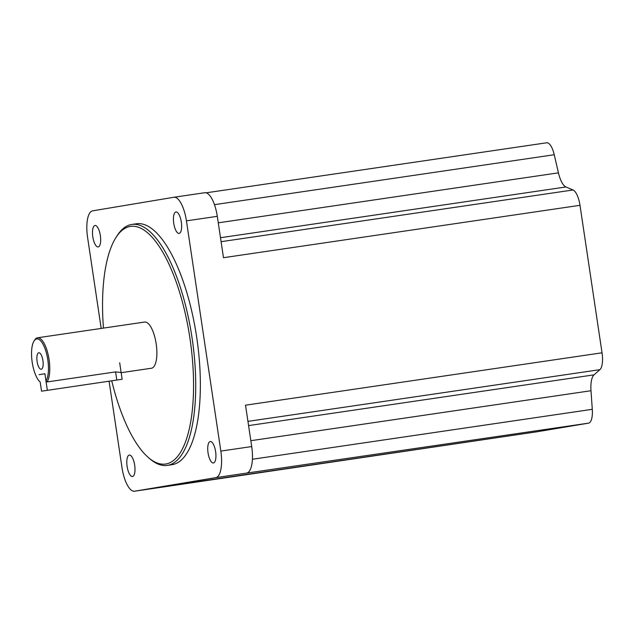 <?xml version="1.0" encoding="UTF-8"?>
<svg xmlns="http://www.w3.org/2000/svg" width="634" height="634" viewBox="0 0 634 634"><rect width="100%" height="100%" fill="white"/><g stroke="black" fill="none" stroke-linecap="round" stroke-linejoin="round"><path stroke-width="0.95" d="M41.535 391.194L122.14 379.267L41.535 391.194L40.164 382.009A22.348 7.901 -98.4 0 1 40.061 381.922L40.164 382.009M45.973 381.034A22.348 7.901 -98.4 0 0 47.796 359.716A22.348 7.901 -98.4 0 0 34.046 340.981L34.704 339.951A23.347 8.25 81.6 0 1 37.533 337.787A23.347 8.25 81.6 0 1 49.072 359.518A23.347 8.25 81.6 0 1 47.059 381.961L45.973 381.034L44.879 373.727L39.07 374.694L44.879 373.727L47.344 390.219M42.914 360.532A8.337 2.948 -98.4 0 0 38.793 352.766A8.337 2.948 -98.4 0 0 37.097 361.507A8.337 2.948 -98.4 0 0 41.218 369.265A8.337 2.948 -98.4 0 0 42.914 360.532M34.046 340.981A22.348 7.901 -98.4 0 0 32.215 362.323A22.348 7.901 -98.4 0 0 40.061 381.922M37.533 337.787L144.647 322.048A23.347 8.25 81.6 0 1 156.178 343.786A23.347 8.25 81.6 0 1 151.431 368.243L121.157 372.689M47.059 381.961L115.586 371.896L121.126 372.483M134.677 465.158A10.841 3.828 -98.4 0 0 129.32 455.061A10.841 3.828 -98.4 0 0 127.117 466.418A10.841 3.828 -98.4 0 0 132.474 476.514A10.841 3.828 -98.4 0 0 134.677 465.158M215.615 451.622A10.841 3.828 -98.4 0 0 210.258 441.533A10.841 3.828 -98.4 0 0 208.055 452.89A10.841 3.828 -98.4 0 0 213.412 462.979A10.841 3.828 -98.4 0 0 215.615 451.622M100.362 235.586A10.841 3.828 -98.4 0 0 95.013 225.498A10.841 3.828 -98.4 0 0 92.81 236.847A10.841 3.828 -98.4 0 0 98.159 246.943A10.841 3.828 -98.4 0 0 100.362 235.586M181.308 222.058A10.841 3.828 -98.4 0 0 175.951 211.962A10.841 3.828 -98.4 0 0 173.748 223.319A10.841 3.828 -98.4 0 0 179.105 233.415A10.841 3.828 -98.4 0 0 181.308 222.058M111.742 380.875A120.103 42.454 -98.4 0 0 148.332 457.494A120.103 42.454 -98.4 0 0 189.915 338.144A120.103 42.454 -98.4 0 0 115.998 237.457A120.103 42.454 -98.4 0 0 103.445 328.103M115.998 237.457L117.1 235.737A121.776 43.041 81.6 0 1 131.88 224.436A121.776 43.041 81.6 0 1 192.047 337.819A121.776 43.041 81.6 0 1 167.281 465.396A121.776 43.041 81.6 0 1 149.878 458.834L148.332 457.494M167.281 465.396L171.909 464.714A121.776 43.041 -98.4 0 0 196.675 337.137A121.776 43.041 -98.4 0 0 136.508 223.754L131.88 224.436M109.088 381.264L121.99 467.615A25.344 8.963 -98.4 0 0 134.511 491.215A25.344 8.963 -98.4 0 0 134.574 491.207L215.75 477.64A25.344 8.963 -98.4 0 0 220.838 451.091L186.436 220.862A25.344 8.963 -98.4 0 0 173.906 197.261A25.344 8.963 -98.4 0 0 173.851 197.269L92.675 210.837A25.344 8.963 -98.4 0 0 87.579 237.385L101.186 328.428M536.459 431.865A16.674 5.896 81.6 0 0 536.499 431.857A16.674 5.896 81.6 0 0 536.538 431.849L588.542 423.155L246.618 473.099A25.344 8.963 -98.4 0 0 251.706 446.558L245.524 405.189L602.038 352.805L579.991 205.313L223.485 257.697L217.296 216.329A25.344 8.963 -98.4 0 0 204.774 192.728A25.344 8.963 -98.4 0 0 204.711 192.736L173.97 197.253M165.315 486.69A25.344 8.963 -98.4 0 0 165.379 486.682A25.344 8.963 -98.4 0 0 165.442 486.666L536.538 431.849M546.682 142.785L206.161 192.815L546.643 142.793A16.674 5.896 81.6 0 1 546.682 142.785A16.674 5.896 81.6 0 1 554.243 154.736L558.427 172.844A20.011 7.077 -98.4 0 0 565.956 186.959L573.041 189.978A16.674 5.896 81.6 0 1 579.991 205.313M602.038 352.805A16.674 5.896 81.6 0 1 599.899 369.662L594.042 374.845A20.011 7.077 -98.4 0 0 590.991 390.726L592.291 409.31A16.674 5.896 81.6 0 1 588.542 423.155M115.586 371.896L116.799 380.012M215.75 477.64L246.618 473.099M134.574 491.207L165.442 486.666M186.436 220.862L217.296 216.329M220.838 451.091L251.706 446.558M573.041 189.978L221.092 241.689M565.956 186.959L220.497 237.718M558.427 172.844L218.27 222.827M554.243 154.736L214.482 204.655M592.291 409.31L252.395 459.254M590.991 390.726L250.834 440.701M594.042 374.845L248.576 425.604M599.899 369.662L247.942 421.372M119.675 362.775L122.14 379.267M134.511 491.215L165.379 486.682M173.906 197.261L204.774 192.728M536.499 431.857L180.008 484.233"/></g></svg>
